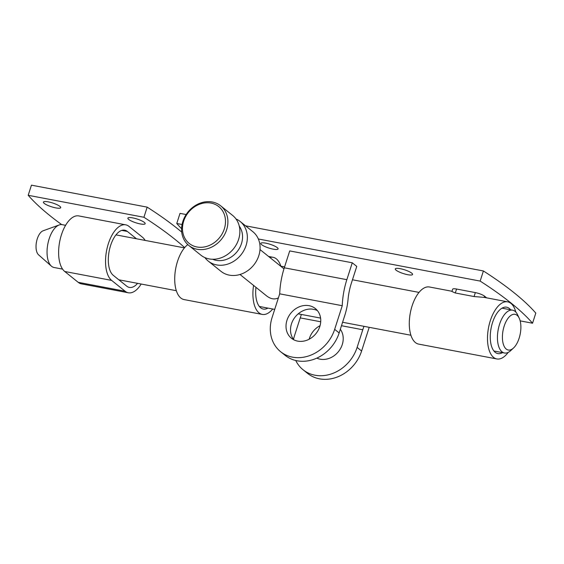 <?xml version="1.0" encoding="UTF-8"?>
<svg xmlns="http://www.w3.org/2000/svg" width="564" height="564" viewBox="0 0 564 564"><rect width="100%" height="100%" fill="white"/><g stroke="black" fill="none" stroke-linecap="round" stroke-linejoin="round"><path stroke-width="0.85" d="M520.163 320.874L532.55 323.221L535.8 313.098A373.587 81.413 -162.2 0 0 483.404 270.967L245.53 225.811M186.155 214.539L180.015 213.368L176.765 223.499A373.587 81.413 -162.2 0 0 181.573 228.702M532.55 323.221A373.587 81.413 -162.2 0 0 480.154 281.091L258.347 238.988M182.052 224.5L176.765 223.499M396.118 270.198A9.08 1.981 -162.2 0 0 405.565 274.21A9.08 1.981 -162.2 0 0 412.587 274.457A9.08 1.981 -162.2 0 0 404.543 269.796A9.08 1.981 -162.2 0 0 395.293 268.908A9.08 1.981 -162.2 0 0 396.118 270.198M261.625 244.663A9.08 1.981 -162.2 0 0 271.072 248.682A9.08 1.981 -162.2 0 0 278.094 248.928A9.08 1.981 -162.2 0 0 270.05 244.268A9.08 1.981 -162.2 0 0 260.801 243.373A9.08 1.981 -162.2 0 0 261.625 244.663M352.267 262.789L289.713 250.917L284.291 267.794A48.137 23.187 100.7 0 0 279.702 293.837L272.109 317.469A36.329 30.837 -51.2 0 0 280.625 351.717A36.329 30.837 -51.2 0 0 292.547 357.16A36.329 30.837 -51.2 0 0 334.663 329.341L339.154 332.95L344.823 315.311A36.329 17.505 100.7 0 0 348.037 299.498A37.238 17.942 -79.3 0 1 351.337 283.283L356.758 266.405L352.267 262.789L346.846 279.673A48.137 23.187 100.7 0 0 342.256 305.709L279.702 293.837M452.652 289.219A7.269 1.586 17.8 0 1 456.579 289.029L455.303 292.984L451.919 291.51L452.652 289.219M508.185 352.394A29.06 14.001 -79.3 0 1 496.842 358.951A29.06 14.001 -79.3 0 1 493.592 357.4A29.06 14.001 -79.3 0 1 489.298 324.222A29.06 14.001 -79.3 0 1 507.685 301.839L484.229 297.39A29.06 14.001 100.7 0 0 484.208 297.383L474.07 296.551L475.339 292.596L456.579 289.029M475.339 292.596A7.269 1.586 17.8 0 1 484.589 296.192L484.208 297.383M486.654 297.848L484.589 296.192M269.825 257.466A29.06 14.001 -79.3 0 1 273.103 257.311A29.06 14.001 -79.3 0 1 276.353 258.855A29.06 14.001 -79.3 0 1 280.851 266.173M272.715 309.009A29.06 14.001 -79.3 0 1 262.267 314.416A29.06 14.001 -79.3 0 1 253.56 285.412M262.267 314.416L184.068 299.576A29.06 14.001 -79.3 0 1 174.833 275.408A29.06 14.001 -79.3 0 1 187.805 244.593M267.921 308.092A23.617 11.379 -79.3 0 1 263.282 309.065A23.617 11.379 -79.3 0 1 255.964 287.344M483.404 270.967L480.154 281.091M297.7 341.128A19.07 16.187 128.8 0 1 291.433 338.266A19.07 16.187 128.8 0 1 288.994 315.819A19.07 16.187 128.8 0 1 310.651 306.069A19.07 16.187 128.8 0 1 315.339 308.543A19.07 16.187 128.8 0 1 318.237 330.187A19.07 16.187 128.8 0 1 297.7 341.128M342.256 305.709L334.663 329.341M317.398 310.581A19.07 16.187 -51.2 0 0 315.142 309.678L311.941 309.072A19.07 16.187 -51.2 0 0 293.407 319.562A19.07 16.187 -51.2 0 0 293.872 339.838M339.154 332.95A36.329 30.837 128.8 0 1 297.038 360.777A36.329 30.837 128.8 0 1 285.116 355.327L280.625 351.717M295.748 360.495A36.329 30.837 -51.2 0 0 303.079 369.772A36.329 30.837 -51.2 0 0 315.001 375.222A36.329 30.837 -51.2 0 0 357.118 347.396L362.786 329.757A36.329 17.505 -79.3 0 1 363.984 326.33M293.534 339.408A36.329 30.837 -51.2 0 1 294.563 335.524L300.231 317.884A36.329 17.505 -79.3 0 1 301.43 314.458M320.07 325.654A19.07 16.187 -51.2 0 0 309.164 339.211M316.82 358.133A19.07 16.187 -51.2 0 0 338.365 351.717A19.07 16.187 -51.2 0 0 340.339 329.277M369.237 327.324A48.137 23.187 -79.3 0 1 369.201 327.381L361.609 351.012A36.329 30.837 128.8 0 1 319.492 378.832A36.329 30.837 128.8 0 1 307.57 373.382L303.079 369.772M474.07 296.551L455.303 292.984M451.997 291.271L429.493 286.998A29.06 14.001 100.7 0 0 411.1 309.382A29.06 14.001 100.7 0 0 415.4 342.559A29.06 14.001 100.7 0 0 418.65 344.103L496.842 358.951M507.685 301.839A29.06 14.001 -79.3 0 1 515.834 312.089M502.496 352.627A23.617 11.379 -79.3 0 1 497.857 353.593A23.617 11.379 -79.3 0 1 495.22 352.338A23.617 11.379 -79.3 0 1 491.73 325.379A23.617 11.379 -79.3 0 1 506.669 307.197A23.617 11.379 -79.3 0 1 510.624 309.791M65.607 225.318L62.195 224.669A21.799 10.505 100.7 0 0 59.199 224.951A21.799 10.505 100.7 0 0 47.813 244.12A21.799 10.505 100.7 0 0 51.38 266.137A21.799 10.505 100.7 0 0 54.059 267.498L62.569 269.113M513.543 347.981L510.794 350.547A21.799 10.505 -79.3 0 1 504.456 352.993A21.799 10.505 -79.3 0 1 498.202 329.623A21.799 10.505 -79.3 0 1 512.584 310.165A21.799 10.505 -79.3 0 1 517.59 314.768L519.204 318.166A18.168 8.749 100.7 0 0 507.396 319.21A18.168 8.749 100.7 0 0 502.94 342.679A18.168 8.749 100.7 0 0 513.543 347.981A18.168 8.749 100.7 0 0 519.134 338.196A18.168 8.749 100.7 0 0 519.204 318.166M278.412 297.848C274.731 299.759 270.805 299.11 266.624 295.917L239.982 274.492M51.38 266.137L38.556 254.808A12.718 6.126 -79.3 0 1 36.47 241.97A12.718 6.126 -79.3 0 1 43.118 230.789L59.199 224.951M235.992 218.952A25.429 21.587 128.8 0 1 240.13 221.462L252.855 231.698A25.429 21.587 128.8 0 1 253.737 265.038A25.429 21.587 128.8 0 1 220.982 271.333L208.257 261.097A25.429 21.587 128.8 0 1 204.915 257.593M224.317 228.892A23.617 20.043 -51.2 0 0 199.924 204.097A23.617 20.043 -51.2 0 0 187.72 242.104A23.617 20.043 -51.2 0 0 224.317 228.892M226.629 229.788A25.429 21.587 128.8 0 1 188.799 245.453A25.429 21.587 128.8 0 1 182.842 221.476A25.429 21.587 128.8 0 1 220.672 205.818A25.429 21.587 128.8 0 1 226.629 229.788M220.672 205.818L232.643 215.448A25.429 21.587 128.8 0 1 233.531 248.787A25.429 21.587 128.8 0 1 200.77 255.083L188.799 245.453M212.67 259.257A21.799 18.499 -51.2 0 0 241.462 243.641A21.799 18.499 -51.2 0 0 239.277 226.171M240.13 221.462A25.429 21.587 128.8 0 1 241.011 254.808A25.429 21.587 128.8 0 1 208.257 261.097M145.131 240.412A29.06 14.001 100.7 0 0 142.452 237.218L128.98 226.383A29.06 14.001 100.7 0 0 125.73 224.839A29.06 14.001 100.7 0 0 107.343 247.222A29.06 14.001 100.7 0 0 111.637 280.4L125.109 291.228A29.06 14.001 100.7 0 0 128.359 292.779A29.06 14.001 100.7 0 0 141.176 284.037M59.89 206.368A9.08 1.981 -162.2 0 0 50.45 202.356A9.08 1.981 -162.2 0 0 43.421 202.109A9.08 1.981 -162.2 0 0 51.465 206.769A9.08 1.981 -162.2 0 0 60.722 207.665A9.08 1.981 -162.2 0 0 59.89 206.368M144.342 222.399A9.08 1.981 -162.2 0 0 134.895 218.388A9.08 1.981 -162.2 0 0 127.873 218.141A9.08 1.981 -162.2 0 0 135.917 222.801A9.08 1.981 -162.2 0 0 145.167 223.696A9.08 1.981 -162.2 0 0 144.342 222.399M184.675 247.624A373.587 81.413 -162.2 0 0 143.926 217.267L28.2 195.299A373.587 81.413 -162.2 0 0 61.702 224.599M181.707 232.079A373.587 81.413 -162.2 0 0 147.176 207.136L31.45 185.168L28.2 195.299M143.926 217.267L147.176 207.136M136.453 238.762L127.358 231.444A23.617 11.379 100.7 0 0 124.715 230.19A23.617 11.379 100.7 0 0 109.776 248.379A23.617 11.379 100.7 0 0 113.265 275.331L126.738 286.167A23.617 11.379 100.7 0 0 129.382 287.421A23.617 11.379 100.7 0 0 137.595 283.354M125.73 224.839L78.812 215.927A29.06 14.001 100.7 0 0 60.426 238.311A29.06 14.001 100.7 0 0 64.726 271.488L78.199 282.324A29.06 14.001 100.7 0 0 81.449 283.868L128.359 292.779M346.846 279.673L284.291 267.794M362.786 329.757L341.481 325.717M320.726 321.776L300.231 317.884M357.118 347.396L361.609 351.012M125.109 291.228L78.199 282.324M111.637 280.4L64.726 271.488M127.358 231.444L121.796 230.394M268.556 256.444L273.103 257.311M512.584 310.165L502.03 308.163M419.038 292.406L352.465 279.772M284.587 266.885L280.597 266.13M184.456 247.878L115.987 234.878M504.456 352.993L493.902 350.991M410.909 335.242L342.588 322.27M320.599 318.096L298.208 313.845M274.71 309.382L259.32 306.463M176.328 290.707L118.807 279.786M260.018 249.577L283.967 268.838"/></g></svg>

